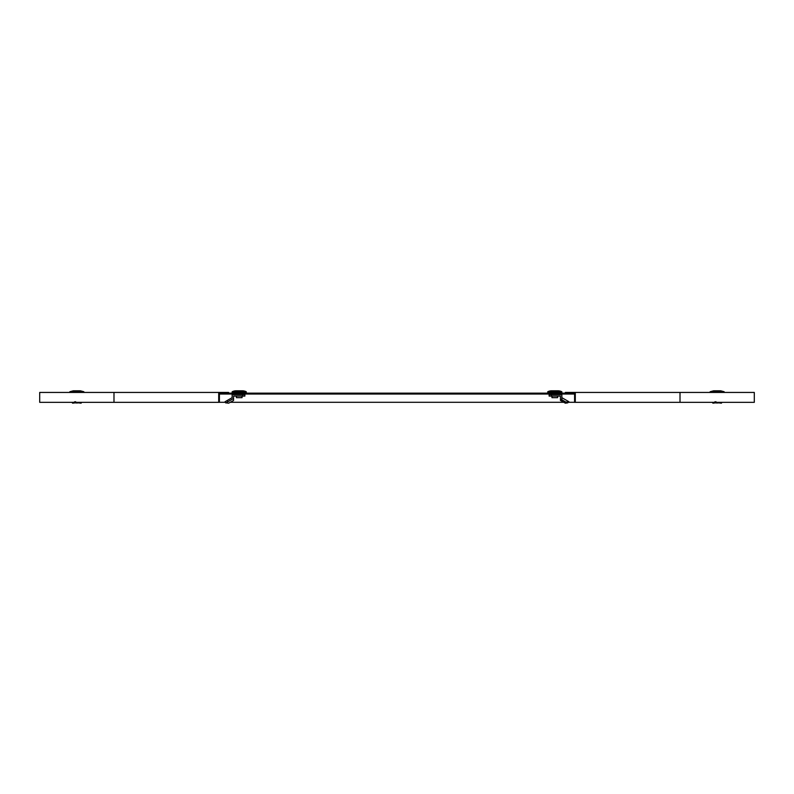 <?xml version="1.0" encoding="UTF-8"?>
<svg xmlns="http://www.w3.org/2000/svg" width="794" height="794" viewBox="0 0 794 794"><rect width="100%" height="100%" fill="white"/><g stroke="black" fill="none" stroke-linecap="round" stroke-linejoin="round"><path stroke-width="1.19" d="M574.588 402.3L568.603 402.3M563.809 402.3L230.191 402.3M225.397 402.3L219.412 402.3M219.412 394.023L220.117 394.023L220.117 393.139L574.588 393.139L574.588 402.34L754.3 402.34L754.3 392.435L565.388 392.435L565.388 393.139L574.588 393.139M113.989 402.34L113.989 392.435L39.7 392.435L39.7 402.34L218.707 402.34L218.707 392.435L228.612 392.435L228.612 393.139L220.117 393.139M220.117 394.023L573.883 394.023L573.883 393.139M573.883 394.023L574.588 394.023M575.293 402.34L575.293 392.435M219.412 393.139L219.412 402.34L218.707 402.34M113.989 392.435L218.707 392.435M80.631 402.34A6.372 3.186 180 0 1 75.619 402.905L75.619 401.675M72.026 402.34L72.601 403.193L75.261 402.836L74.557 401.774M80.392 390.807L83.846 391.73L80.392 390.807L73.296 390.807L69.852 391.73L69.773 392.435M81.087 402.34L81.087 403.193L78.427 402.836M81.087 403.193L81.663 402.34M715.503 402.856A6.372 3.186 180 0 0 715.93 402.905L715.93 401.675M721.399 402.34L721.399 403.193L718.739 402.836M721.399 403.193L721.974 402.34M551.483 394.658L551.483 396.077L549.12 396.077L549.12 394.658L561.854 394.658L561.854 399.729L565.973 402.131L568.822 401.675L561.854 397.655M551.483 396.077L560.435 396.077L560.435 399.223L561.854 399.729M567.849 402.747L568.415 401.774M562.251 399.987L561.646 401.049L565.358 403.193L567.809 402.836M565.358 403.193L565.973 402.131M561.646 401.049L560.435 400.474L560.435 399.223M561.854 391.859L561.854 392.931L547.701 392.931L547.781 391.73A8.843 8.843 0 0 1 551.235 390.807L558.321 390.807A8.843 8.843 0 0 1 561.775 391.73L547.701 391.859M558.916 394.023L550.639 394.023M557.606 396.077L557.606 397.665L551.949 397.665L551.949 396.077M720.942 402.34A6.372 3.186 180 0 1 715.93 402.905L714.868 401.774M712.337 402.34L712.913 403.193L715.573 402.836M720.704 390.807L724.148 391.73L720.704 390.807L713.608 390.807L710.154 391.73L710.084 392.435M242.517 396.077L244.88 396.077L244.88 394.658L242.517 394.658L242.517 396.077L233.565 396.077L233.565 398.469L227.828 401.784L227.124 400.553L232.146 397.655L232.146 394.658L242.517 394.658M227.828 401.784L225.784 402.965L225.069 401.734L227.124 400.553M233.565 398.469L233.565 400.474L228.642 403.193L226.002 402.836M232.146 391.859L232.146 392.931L246.299 392.931L246.299 391.859L232.225 391.73A8.843 8.843 0 0 1 235.679 390.807L242.766 390.807A8.843 8.843 0 0 1 246.219 391.73L246.299 391.859M235.084 394.023L243.361 394.023M242.051 396.077L242.051 397.665L236.394 397.665L236.394 396.077M680.011 402.34L680.011 392.435M83.846 391.73L69.773 391.859L83.846 391.73L83.916 392.435M561.775 391.73L547.781 391.73M724.148 391.73L710.084 391.859L724.148 391.73L724.227 392.435M246.219 391.73L232.225 391.73M73.296 390.807L69.852 391.73M713.608 390.807L710.154 391.73"/></g></svg>
